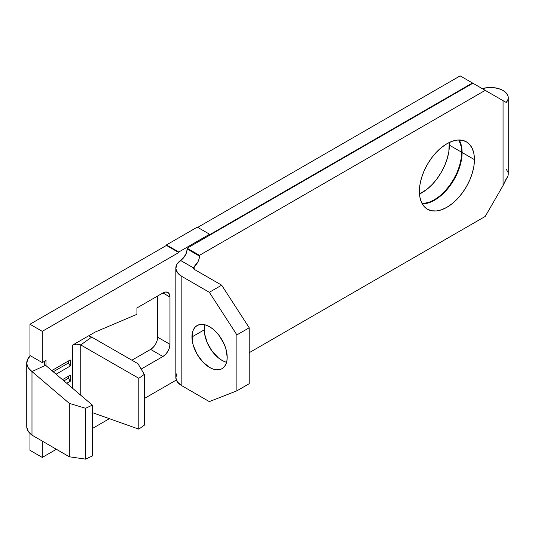 <?xml version="1.0" encoding="UTF-8"?>
<svg xmlns="http://www.w3.org/2000/svg" width="535" height="535" viewBox="0 0 535 535"><rect width="100%" height="100%" fill="white"/><g stroke="black" fill="none" stroke-linecap="round" stroke-linejoin="round"><path stroke-width="0.8" d="M225.355 361.914L221.918 360.322L218.481 357.948L212.134 351.248L207.272 342.828L204.644 333.98L204.303 329.814L191.978 336.936A24.904 14.378 60 0 1 197.134 325.534A24.904 14.378 60 0 1 216.327 332.202A24.904 14.378 60 0 1 227.201 357.273L225.864 348.713L224.232 344.259L219.377 335.84L216.327 332.202L213.024 329.139L209.586 326.765L206.156 325.173L202.852 324.424L199.802 324.544L197.134 325.534L194.947 327.346L193.316 329.928L192.312 333.165L192.312 341.096L193.316 345.49L197.134 354.29L202.852 362.001L209.586 367.438L213.024 369.03L216.327 369.785L219.377 369.658L222.045 368.675L224.232 366.856L225.864 364.281L226.86 361.045L227.201 357.273A24.904 14.378 60 0 1 222.045 368.675A24.904 14.378 60 0 1 202.852 362.001A24.904 14.378 60 0 1 191.978 336.936L204.303 329.814A24.904 14.378 -120 0 0 226.572 362.289M422.296 203.922A38.915 22.47 120 0 0 462.106 152.508L474.431 159.624A38.915 22.47 -60 0 1 457.445 198.793A38.915 22.47 -60 0 1 427.452 209.218A38.915 22.47 -60 0 1 419.393 191.403L419.921 197.295L421.486 202.35L424.034 206.376L427.452 209.218L431.625 210.763L436.379 210.95L441.542 209.78L446.912 207.286L452.282 203.581L457.445 198.793L462.2 193.108L466.373 186.748L469.797 179.954L472.338 172.992L473.903 166.131L474.431 159.624L473.903 153.732L472.338 148.676L469.797 144.651L466.373 141.808L462.2 140.264L457.445 140.076L452.282 141.247L446.912 143.734L441.542 147.446L436.379 152.234L431.625 157.919L427.452 164.278L424.034 171.066L421.486 178.028L419.921 184.896L419.393 191.403A38.915 22.47 -60 0 1 436.379 152.234A38.915 22.47 -60 0 1 466.373 141.808A38.915 22.47 -60 0 1 474.431 159.624L462.106 152.508L461.578 159.009M419.493 194.051A38.915 22.47 120 0 0 449.36 145.145L461.665 152.254A38.915 22.47 -60 0 1 422.148 203.661L428.776 202.404L434.146 199.916L439.516 196.205L444.679 191.416L449.433 185.732L453.606 179.372L457.024 172.584L459.572 165.623L461.137 158.755L461.665 152.254L449.36 145.145A38.915 22.47 120 0 0 449.26 142.497L448.832 151.652L447.26 158.514L444.719 165.475L441.295 172.27L437.128 178.63L432.367 184.314L427.204 189.102L419.493 194.051M508.25 173.862L508.009 175.674L503.054 185.551L485.218 216.441L503.054 185.551L503.054 100.647L485.218 90.355L506.224 102.479L508.009 99.41L508.049 96.18L506.337 93.097L503.054 90.482L498.513 88.583L493.183 87.593L487.579 87.62L482.269 88.649A17.749 10.245 180 0 1 503.054 90.482A17.749 10.245 180 0 1 508.25 97.724A17.749 10.245 180 0 1 506.224 102.479L503.054 100.647L503.054 185.551L506.224 178.743A17.749 10.245 0 0 0 508.25 173.989L508.25 97.724M472.452 82.978L460.147 75.876L197.723 227.382L460.147 75.876L472.893 83.233L472.452 82.978L209.586 234.745L472.452 82.978M29.967 450.323L42.272 457.432L56.382 449.28L42.272 457.432L29.967 450.323L29.967 433.424L29.967 450.323M92.361 428.515L109.394 418.678L92.361 428.515M144.283 398.535L176.356 380.017L144.283 398.535M42.272 441.087L42.272 457.432L42.272 441.087M26.79 427.351L28.342 431.471L31.986 435.122L69.309 456.783L85.573 459.124L92.361 455.967L92.361 405.122L92.361 455.967L85.573 459.124L85.573 408.285L85.573 459.124L69.309 456.783L69.309 403.37L85.573 408.285L92.361 405.122L45.562 365.251L31.986 371.564L69.309 403.37L69.309 456.783L31.986 435.122L31.986 371.564L28.342 367.919L26.79 363.8L27.492 359.607L30.368 355.735L29.967 355.501L29.967 324.237L42.272 331.339L42.272 362.61L29.967 355.501L29.967 324.237L42.272 331.339L178.77 252.533L166.459 245.431L29.967 324.237L166.459 245.431L178.77 252.533L178.77 252.025L166.459 244.923L166.459 245.431L166.459 244.923L178.77 252.025L209.586 234.236L209.586 234.745L209.586 234.236L197.281 227.128L209.586 234.236L178.77 252.025L178.77 252.533L42.272 331.339L42.272 362.61L46.01 360.45L42.272 362.61L30.368 355.735A23.66 13.663 180 0 0 26.75 362.991L26.75 426.549A23.66 13.663 0 0 0 31.986 435.122L31.986 371.564A23.66 13.663 180 0 1 26.75 362.991M458.91 139.989A38.915 22.47 -60 0 1 461.665 152.254L461.137 146.356L458.91 139.989M485.218 90.355L472.893 83.233L187.136 248.213L186.748 251.758L185.645 254.66L181.853 259.502A9.342 5.39 120 0 0 187.136 248.976L199.461 256.098L199.461 255.335L485.218 90.355L472.893 83.233L187.136 248.213L199.461 255.335L485.218 90.355M136.94 314.306L136.94 307.953L162.914 292.953A9.964 5.751 -60 0 1 167.896 292.464A9.964 5.751 -60 0 1 169.963 297.025L162.914 292.953L169.963 297.025L169.963 344.306L157.658 337.204L157.658 295.995L157.658 337.204L169.963 344.306A9.964 5.751 -60 0 1 162.914 356.511L150.609 349.402A9.964 5.751 120 0 0 157.658 337.204L157.116 340.621L155.591 344.145L153.304 347.228L150.609 349.402L162.914 356.511L141.153 369.076L162.914 356.511L165.616 354.33L167.896 351.248L169.428 347.73L169.963 344.306L169.963 297.025L169.428 294.217L167.896 292.464L165.616 292.016L162.914 292.953L136.94 307.953L136.94 314.306L95.11 332.101L136.94 314.306M131.898 360.209L150.609 349.402L131.898 360.209M88.583 335.873A23.66 13.663 180 0 1 91.692 337.097L80.752 344.935L76.512 344.145L72.439 345.189L72.439 388.156L72.439 345.189L95.11 332.101L72.439 345.189A6.226 3.598 180 0 1 80.752 344.935L80.752 395.238L80.752 344.935L138.812 378.305L138.812 429.15L92.361 412.619L138.812 429.15L138.812 378.305L144.283 374.386L144.283 425.231L138.812 429.15L144.283 425.231L144.283 374.386L137.997 363.713L91.692 337.097L137.997 363.713L144.283 374.386L138.812 378.305L80.752 344.935L91.692 337.097A23.66 13.663 180 0 0 88.583 335.873M197.281 227.128L166.459 244.923L197.281 227.128M46.01 365.632L46.01 360.45L44.726 361.533L44.191 362.804L44.485 364.101L45.562 365.251A6.226 3.598 180 0 1 44.184 362.991A6.226 3.598 180 0 1 46.01 360.45L46.01 365.632M56.081 374.212L70.232 366.04L70.232 359.941L51.815 370.574L68.473 360.958L68.473 362.991L70.232 366.04L56.081 374.212M66.748 383.301L70.232 381.294L70.232 375.189L62.481 379.669L68.473 376.212L68.473 378.245L70.232 381.294L66.748 383.301M490.281 93.277L490.722 93.531M460.006 165.877L457.465 172.838L454.041 179.626L449.875 185.986L445.113 191.67L439.951 196.459L434.587 200.17L429.217 202.658L424.054 203.835M461.578 146.61L462.106 152.508A38.915 22.47 120 0 0 459.204 139.983M176.904 373.57L175.854 377.891L177.58 382.144L181.853 385.742L209.339 401.611L236.891 390.824L249.216 383.709L249.216 327.781L249.216 383.709L236.891 390.824L236.891 334.897L249.216 327.781L221.671 285.182L209.339 292.304L181.853 276.435L209.339 292.304L236.891 334.897L236.891 390.824L209.339 401.611L181.853 385.742L181.853 276.435L177.58 272.83L175.854 268.583L176.904 264.263L181.853 259.502L180.589 260.451L193.296 267.788L194.178 266.617L194.178 269.312A3.116 1.799 180 0 1 193.269 268.042A3.116 1.799 180 0 1 193.296 267.788L194.178 269.312L194.178 266.617L197.977 261.775L199.08 258.88L199.461 256.098A9.342 5.39 -60 0 1 194.178 266.617L193.296 267.788L180.589 260.451A20.551 11.864 180 0 0 175.834 268.042L175.834 377.356A20.551 11.864 0 0 0 181.853 385.742L181.853 276.435A20.551 11.864 180 0 1 175.834 268.042M221.671 285.182L194.178 269.312L221.671 285.182L249.216 327.781L236.891 334.897L209.339 292.304L221.671 285.182M204.932 324.798A24.904 14.378 -120 0 0 204.303 329.814L204.644 326.042M485.218 216.441L249.216 352.699L485.218 216.441M508.049 172.444L506.337 169.361M187.136 248.976L187.136 248.213L199.461 255.335L199.461 256.098L187.136 248.976M85.573 408.285L69.309 403.37L31.986 371.564L45.562 365.251L92.361 405.122L85.573 408.285M63.906 380.88L68.473 378.245L63.906 380.88M62.481 379.669L70.232 375.189L62.481 379.669M70.232 381.294L68.473 378.245L68.473 376.212L70.232 375.189L70.232 381.294M53.232 371.785L68.473 362.991L53.232 371.785M51.815 370.574L70.232 359.941L51.815 370.574M70.232 366.04L68.473 362.991L68.473 360.958L70.232 359.941L70.232 366.04"/></g></svg>
